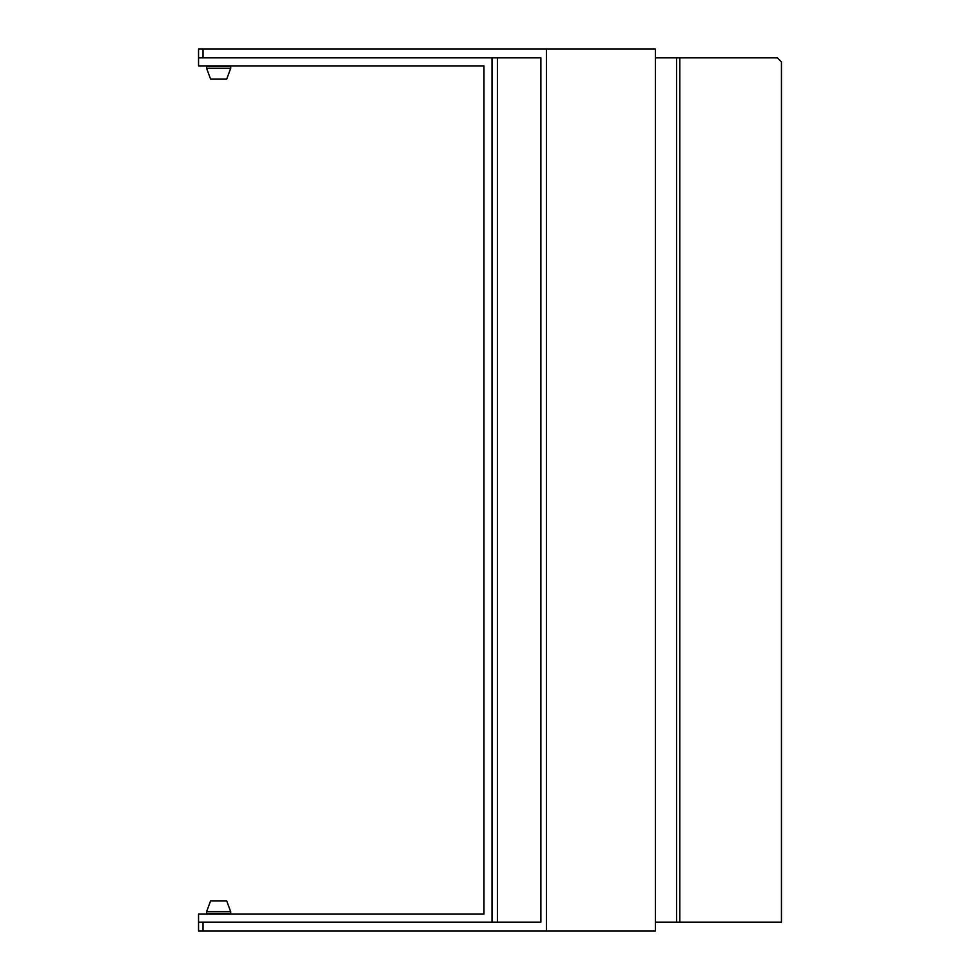 <?xml version="1.0" encoding="UTF-8"?>
<svg xmlns="http://www.w3.org/2000/svg" width="980" height="980" viewBox="0 0 980 980"><rect width="100%" height="100%" fill="white"/><g stroke="black" fill="none" stroke-linecap="round" stroke-linejoin="round"><path stroke-width="1.47" d="M546.436 931L655.375 931L655.375 49L546.436 49L546.436 931L198.548 931L198.548 914.12L483.973 914.12L483.973 65.881L198.548 65.881L198.548 49L546.436 49M198.548 922.156L492.009 922.156L492.009 57.845L198.548 57.845M497.436 57.845L540.874 57.845L540.874 922.156L497.436 922.156L497.436 57.845L492.009 57.845M497.436 922.156L492.009 922.156M676.592 922.156L676.592 57.845L777.434 57.845L781.452 61.863L781.452 922.156L655.375 922.156M676.592 57.845L655.375 57.845M210.602 900.853L226.686 900.853L230.704 911.706L206.584 911.706L210.602 900.853M206.584 911.706L206.584 913.715L230.704 913.715L230.704 911.706M230.704 68.294L226.686 79.147L210.602 79.147L206.584 68.294L230.704 68.294L230.704 66.285L206.584 66.285L206.584 68.294M203.032 57.845L203.032 49M203.032 931L203.032 922.156M679.814 57.845L679.814 922.156"/></g></svg>
